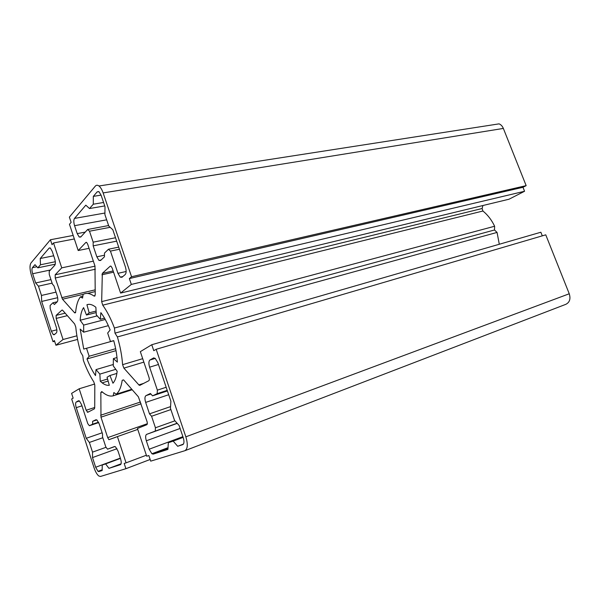 <?xml version="1.0" encoding="UTF-8"?>
<svg xmlns="http://www.w3.org/2000/svg" width="600" height="600" viewBox="0 0 600 600"><rect width="100%" height="100%" fill="white"/><g stroke="black" fill="none" stroke-linecap="round" stroke-linejoin="round"><path stroke-width="0.9" d="M38.445 286.178L41.468 295.455L41.662 301.44L51.36 331.207L53.287 334.612L54.262 334.71L56.355 332.933C57.12 331.92 57.075 329.94 56.22 326.985L50.19 308.513L50.108 305.49L52.898 302.798L54.39 304.507L57.262 301.778C58.05 300.645 58.005 298.56 57.127 295.53L53.948 285.832L52.44 284.153L49.275 274.515L49.193 271.343L54.802 265.237C55.597 263.97 55.545 261.788 54.653 258.697L52.215 251.31L50.355 248.062L49.155 248.077L40.26 258.495L40.463 264.788L37.807 267.832L34.98 264.675L32.415 267.675C31.74 268.86 31.815 270.877 32.648 273.75L35.648 282.96L38.445 286.178L52.102 283.14M41.468 295.455L56.01 292.125M35.648 282.96L50.948 279.608M37.807 267.832L55.252 264.195M40.463 264.788L55.305 261.72M40.26 258.495L53.693 255.78M52.898 302.798L57.278 301.763M41.662 301.44L57.66 297.697M110.445 251.1L117.945 273.337L120.248 277.14L121.988 277.275L125.19 274.553C126.39 273.09 126.45 270.532 125.385 266.873L112.8 229.725L108.788 226.072L104.91 214.62L105 206.692L101.115 195.233L99.038 191.767L97.2 191.835L93.315 196.38L93.293 204.21L89.512 208.538L85.815 205.17L74.498 218.415C73.575 219.938 73.597 222.36 74.565 225.683L77.213 233.625L79.222 237.038L80.715 237.038L87.668 229.478L89.498 231.21L93.172 242.16L93.165 245.858L96.84 256.815L98.985 260.423L100.583 260.498L104.46 256.808L104.498 253.065L108.48 249.233L110.445 251.1L119.415 249.248M108.48 249.233L118.695 247.132M93.165 245.858L116.67 241.147M93.172 242.16L115.515 237.75M89.498 231.21L110.153 227.317M87.668 229.478L108.615 225.555M89.512 208.538L104.738 205.928M93.293 204.21L103.567 202.478M93.315 196.38L101.078 195.12M86.235 438.3L89.37 442.447L92.528 452.138L92.512 457.582L95.662 467.257L98.01 471.338L98.865 471.585L102.165 470.528L102.225 465.045L105.6 463.905L108.96 468.345L120.427 464.662C121.455 463.987 121.5 462.045 120.578 458.85L118.005 451.05L115.523 446.827L114.472 446.55L107.528 449.175L105.833 446.985L102.525 436.905L102.555 434.025L99.255 423.96L96.945 419.978L95.925 419.745L92.625 421.335L92.617 424.2L89.377 425.722L87.787 423.668L81.6 404.707L79.425 400.928L78.48 400.74L76.2 402.037C75.383 402.84 75.405 404.715 76.252 407.655L86.235 438.3L102.15 432.787M89.377 425.722L98.722 422.572M92.617 424.2L98.542 422.197M92.625 421.335L96.863 419.918M107.528 449.175L114.907 446.52M108.96 468.345L121.095 463.793M105.6 463.905L120.427 458.408M102.225 465.045L120.398 458.303M92.512 457.582L117 448.71M92.528 452.138L106.065 447.285M89.37 442.447L102.802 437.745M151.575 416.25L155.438 427.77L155.273 431.092L146.618 434.37C145.425 435.202 145.328 437.347 146.333 440.79L149.145 449.213L151.898 453.75L153.218 454.125L167.917 449.408L168.33 442.732L173.183 441.097L177.683 446.272L182.745 444.645C184.185 443.775 184.35 441.457 183.255 437.7L179.115 425.49L174.532 420.375L170.453 408.308L170.887 401.197L157.83 362.655L155.183 358.35L153.435 358.02L149.933 360.015C148.657 361.17 148.553 363.555 149.618 367.185L157.365 390.143L157.185 393.653L152.55 395.85L150.428 393.487L145.942 395.647C144.72 396.638 144.623 398.895 145.657 402.412L149.49 413.857L151.575 416.25L170.88 409.567M155.438 427.77L174.93 420.817M149.49 413.857L170.558 406.612M152.55 395.85L167.415 390.938M157.185 393.653L167.212 390.345M157.365 390.143L166.17 387.263M177.683 446.272L183.435 444.097M173.183 441.097L183.15 437.385M168.33 442.732L183.097 437.235M155.273 431.092L177.105 423.248M83.677 332.19L80.19 329.093L83.73 349.058L86.52 348.278L89.145 356.25L86.985 358.95C89.49 365.438 92.332 370.98 95.512 375.577L96.023 369.6L99.847 374.115L100.275 381.248L102.172 382.875C104.73 384.81 107.108 385.612 109.305 385.275L107.062 377.228L109.958 375.51L112.95 383.22C115.14 380.85 116.542 376.868 117.157 371.265L113.257 365.895L113.392 358.59L117.352 362.108C117 355.298 115.785 348.142 113.722 340.627L110.49 341.535L107.663 333.053L110.153 329.94C107.377 322.957 104.288 317.19 100.868 312.645L100.305 319.267L96.323 314.955L95.865 307.282L95.317 306.847C92.168 304.493 89.37 303.795 86.925 304.763L89.16 312.81L86.468 315.03L83.588 307.612C81.668 310.478 80.52 314.685 80.137 320.243L83.648 325.087L83.677 332.19L108.352 325.665M83.648 325.087L105.262 319.485M80.137 320.243L97.328 315.862M86.468 315.03L96.18 312.585M89.16 312.81L96.09 311.07M86.925 304.763L88.545 304.365M100.305 319.267L104.528 318.18M110.49 341.535L113.722 340.642M113.392 358.59L116.993 357.54M109.958 375.51L116.88 373.41M100.275 381.248L107.565 379.02M99.847 374.115L115.762 369.337M96.023 369.6L113.377 364.47M86.985 358.95L116.01 350.663M89.145 356.25L115.642 348.72M86.52 348.278L113.745 340.725M80.722 352.305L82.8 355.808L83.37 360.375C86.392 368.647 89.88 375.84 93.84 381.945L94.815 385.252L94.71 407.85L94.358 408.885L87.78 412.29L86.183 410.257L79.162 388.785L71.602 393.375L73.148 398.13L71.677 399L94.065 467.798C95.407 471.75 96.975 474.465 98.76 475.965L100.455 476.467L125.903 468.705L124.177 463.455L126.075 462.847L117.413 436.59L108.9 439.688L107.7 437.632L100.972 417.165L100.845 392.543L101.79 391.56L103.462 392.94C106.98 395.595 110.22 396.562 113.175 395.835L113.873 392.558L116.22 394.23C119.183 391.732 121.177 387.09 122.205 380.295L123.585 379.897L138.382 396.81L146.985 421.425C147.488 423.173 147.442 424.268 146.835 424.702L137.46 428.49L146.7 456.225L148.845 455.535L150.712 461.138L184.808 450.735C187.71 449.04 188.055 444.405 185.85 436.822L156.165 349.29L153.78 350.692L151.762 344.73L140.333 351.66L148.942 377.228C149.475 379.028 149.422 380.197 148.792 380.73L139.868 385.342L139.125 385.192L123.885 368.138L122.595 364.673C121.958 355.77 120.225 346.522 117.398 336.938L114.99 333.127L114.42 328.028C110.985 318.907 107.085 311.288 102.727 305.168L101.67 301.605L102.323 273.368L110.22 266.183L111.06 266.235L112.185 268.095L120.6 293.077L131.333 284.423L129.345 278.565L131.558 276.735L103.132 192.923C101.977 189.608 100.59 187.297 98.97 185.993C97.538 184.935 96.308 184.988 95.28 186.157L69.375 217.11L71.123 222.36L69.465 224.303L78.195 250.522L85.875 242.43L86.648 242.445L87.683 244.192L94.98 266.017L95.235 294.832L94.17 296.138C89.94 293.197 86.258 292.635 83.123 294.442L82.56 298.08L80.407 296.888C77.858 300.225 76.275 305.303 75.645 312.12L74.528 312.72L62.505 299.22L55.245 277.987L55.17 274.785L61.74 267.862L53.528 242.962L52.057 244.688L50.43 239.752L30.915 263.07C29.572 265.447 29.73 269.49 31.388 275.197L53.025 341.7L54.405 340.56L55.927 345.248L63.052 339.495L56.168 318.435L56.1 315.405L61.95 310.087L62.505 310.132L74.64 323.962L75.78 327.09C76.552 335.303 78.195 343.71 80.722 352.305M63.052 339.495L76.912 335.812M55.927 345.248L77.565 339.428M53.025 341.7L54.637 341.272M50.43 239.752L73.177 235.44M53.528 242.962L74.347 238.958M61.74 267.862L93.352 261.15M80.407 296.888L82.838 296.31M87.472 293.423L95.25 291.585M78.195 250.522L89.062 248.333M131.558 276.735L526.155 185.64L503.355 128.43C502.403 126.165 500.978 124.635 499.072 123.855L98.97 185.993M129.345 278.565L522.975 187.282L526.155 185.64M131.333 284.423L524.565 191.273L522.975 187.282M120.6 293.077L509.018 199.215L524.565 191.273M114.42 328.028L494.632 226.245C491.632 219.983 487.732 214.905 482.91 211.013L482.123 208.507L482.895 205.53M114.99 333.127L494.49 229.987L494.632 226.245M117.398 336.938L497.055 232.425L494.49 229.987M499.298 244.26L497.055 232.425M151.762 344.73L540.87 232.237L542.303 235.845M156.165 349.29L545.76 234.833L569.25 293.775C570.825 298.935 569.648 302.468 565.717 304.373L185.108 450.623M116.22 394.23L131.775 389.257M113.175 395.835L132.203 389.745M117.413 436.59L137.767 429.405M126.075 462.847L146.363 455.22M125.903 468.705L150.157 459.472M79.162 388.785L94.672 384.037M32.648 273.75L50.445 269.978M32.415 267.675L36.848 266.76M49.155 248.077L50.093 247.897M51.36 331.207L56.843 329.798M117.945 273.337L126.15 271.485M96.84 256.815L104.475 255.218M77.213 233.625L85.252 232.103M74.565 225.683L106.672 219.825M74.498 218.415L104.933 213.03M97.2 191.835L98.767 191.587M98.865 471.585L102.165 470.347M95.662 467.257L120.33 458.115M76.252 407.655L81.96 405.825M76.2 402.037L79.508 400.987M145.657 402.412L168.697 394.725M145.942 395.647L150.907 394.02M149.618 367.185L158.453 364.478M149.933 360.015L155.265 358.41M153.435 358.02L153.922 357.87M153.218 454.125L167.97 448.567M149.145 449.213L182.903 436.65M146.333 440.79L180.127 428.467M146.618 434.37L177.218 423.368M56.1 315.405L65.19 313.163M56.168 318.435L67.365 315.653M55.17 274.785L95.032 266.16M55.245 277.987L95.347 269.22M61.718 297.69L95.258 289.83M62.505 299.22L83.385 294.3M74.528 312.72L75.593 312.45M94.17 296.138L95.032 295.935M85.875 242.43L86.445 242.325M103.132 192.923L503.355 128.43M110.22 266.183L110.752 266.07M102.323 273.368L113.145 270.952M101.917 274.785L113.558 272.183M101.67 301.605L482.123 208.507M102.727 305.168L482.91 211.013M122.595 364.673L142.695 358.68M123.885 368.138L143.858 362.123M138.825 384.908L143.715 383.355M185.85 436.822L569.25 293.775M122.205 380.295L123.562 379.875M100.845 392.543L102.375 392.062M100.635 415.252L140.49 402.015M100.972 417.165L141.083 403.785M107.7 437.632L147.322 423.72M86.183 410.257L94.71 407.49M53.287 334.612L54.855 334.207M98.985 260.423L101.137 259.972M79.222 237.038L81.037 236.692M120.248 277.14L122.85 276.54M98.01 471.338L102.172 469.778M151.898 453.75L168.023 447.675M102.172 382.875L108.127 381.045M74.738 312.915L75.51 312.72M139.125 385.192L141.847 384.322M108.9 439.688L115.627 437.317M87.293 412.185L89.168 411.577"/></g></svg>
